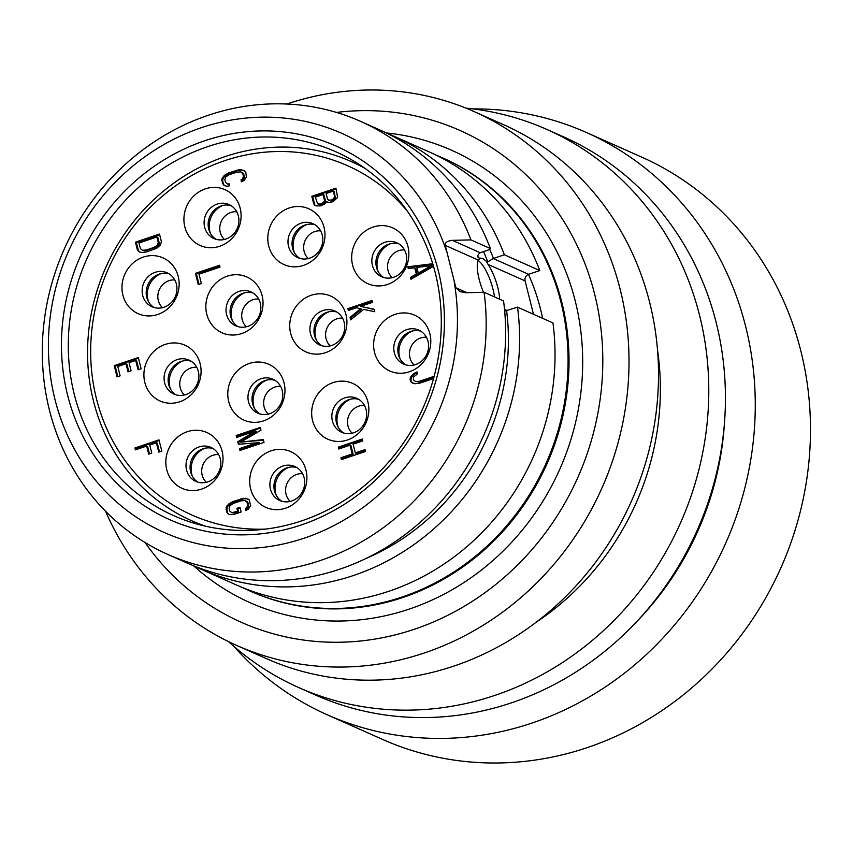 <?xml version="1.0" encoding="UTF-8"?>
<svg xmlns="http://www.w3.org/2000/svg" width="853" height="853" viewBox="0 0 853 853"><rect width="100%" height="100%" fill="white"/><g stroke="black" fill="none" stroke-linecap="round" stroke-linejoin="round"><path stroke-width="1.28" d="M327.275 714.803A318.681 294.221 114 0 0 646.382 654.518A318.681 294.221 114 0 0 745.639 326.422A318.681 294.221 -66 0 0 586.459 132.524L641.669 157.101A318.681 294.221 -66 0 1 800.85 350.999A318.681 294.221 114 0 1 701.592 679.095A318.681 294.221 114 0 1 382.475 739.38L327.275 714.803A318.681 294.221 114 0 1 233.701 646.211M586.459 132.524A318.681 294.221 -66 0 0 472.871 108.896M724.346 424.506A292.121 269.708 114 0 1 636.498 621.848M298.614 687.518A305.406 281.959 114 0 0 604.425 629.738A305.406 281.959 114 0 0 699.556 315.311A305.406 281.959 -66 0 0 547.008 129.496L563.673 136.906A305.406 281.959 -66 0 1 716.211 322.733A305.406 281.959 114 0 1 621.091 637.159A305.406 281.959 114 0 1 315.279 694.928L298.614 687.518A305.406 281.959 114 0 1 228.497 641.595M547.008 129.496A305.406 281.959 -66 0 0 465.962 108.128M657.503 349.943A262.916 242.732 114 0 1 536.366 622.082M236.676 645.412A292.121 269.708 114 0 0 529.191 590.148A292.121 269.708 114 0 0 620.184 289.391A292.121 269.708 -66 0 0 474.268 111.647L503.771 124.783A292.121 269.708 -66 0 1 649.687 302.516A292.121 269.708 114 0 1 558.694 603.274A292.121 269.708 114 0 1 266.179 658.537L236.676 645.412A292.121 269.708 114 0 1 105.537 511.214M474.268 111.647A292.121 269.708 -66 0 0 286.8 104.023M336.477 112.425A269.121 248.468 -66 0 1 594.68 294.328A269.121 248.468 114 0 1 457.016 610.449A269.121 248.468 114 0 1 145.031 542.497M249.758 590.916L250.697 591.332A237.017 218.826 -66 0 0 488.033 546.496A237.017 218.826 -66 0 0 561.86 302.474A237.017 218.826 -66 0 0 443.464 158.253L442.536 157.848A237.017 218.826 -66 0 1 560.922 302.058A237.017 218.826 114 0 1 487.106 546.08A237.017 218.826 114 0 1 249.758 590.916A237.017 218.826 114 0 1 243.286 587.898M442.536 157.848A237.017 218.826 -66 0 0 435.958 155.054M528.476 274.378A214.444 197.992 -66 0 1 540.471 308.946A214.444 197.992 114 0 1 542.604 318.329M539.8 270.55L504.379 254.78A237.017 218.826 -66 0 0 394.065 136.267L429.486 152.037A237.017 218.826 114 0 1 539.8 270.55L528.657 274.303A5.31 4.905 -66 0 0 525.107 280.914L533.477 314.267M517.536 307.176L552.968 322.946A237.017 218.826 114 0 1 463.701 549.343A237.017 218.826 114 0 1 236.707 585.105L201.287 569.335A237.017 218.826 -66 0 0 428.281 533.583A237.017 218.826 -66 0 0 517.536 307.176L504.677 311.121M499.677 299.222A26.56 7.773 71.4 0 0 488.065 264.43L486.285 261.242L482.563 258.384L479.93 258.406L478.011 257.179M494.495 296.919A26.56 7.773 71.4 0 0 478.064 260.474M504.379 254.78L493.237 258.534L487.767 261.892L486.285 261.242M480.484 258.118L478.245 260.058A26.56 7.773 71.4 0 0 483.534 292.302M480.196 252.733L488.908 249.79L490.4 248.564L470.941 239.896A237.017 218.826 -66 0 0 360.616 121.382A237.017 218.826 -66 0 0 64.316 248.927A237.017 218.826 -66 0 0 167.849 554.45L187.308 563.119A237.017 218.826 -66 0 0 414.302 527.357A237.017 218.826 -66 0 0 503.558 300.949L484.099 292.291L465.535 292.739L459.959 291.63L455.897 287.781L445.245 245.365C444.797 242.647 447.175 240.983 452.378 240.343L480.196 252.733C477.787 254.652 477.2 256.327 478.448 257.745A219.754 202.886 -66 0 0 477.84 256.145M470.941 239.896L452.378 240.343M446.247 250.451A218.432 201.66 -66 0 0 105.591 192.725A218.432 201.66 -66 0 0 193.492 542.679A218.432 201.66 -66 0 0 454.276 282.418M167.849 554.45A237.017 218.826 -66 0 0 394.843 518.699A237.017 218.826 -66 0 0 484.099 292.291M490.4 248.564A237.017 218.826 -66 0 0 380.086 130.04L360.616 121.382M438.229 270.486A204.485 188.79 114 0 1 301.184 524.979A204.485 188.79 114 0 1 67.632 395.28A204.485 188.79 -66 0 1 204.677 140.788A204.485 188.79 -66 0 1 438.229 270.486M435.286 272.939A199.175 183.885 114 0 1 373.241 478A199.175 183.885 114 0 1 173.799 515.681A199.175 183.885 114 0 1 74.307 394.491A199.175 183.885 -66 0 1 136.352 189.43A199.175 183.885 -66 0 1 335.794 151.749A199.175 183.885 -66 0 1 435.286 272.939M205.829 526.269A196.521 181.433 114 0 1 191.658 520.725A196.521 181.433 114 0 1 93.499 401.155A196.521 181.433 -66 0 1 154.702 198.824A196.521 181.433 -66 0 1 351.489 161.643L362.056 166.346M365.105 168.457A196.521 181.433 -66 0 0 351.489 161.643M407.222 211.022A191.211 176.528 -66 0 0 187.841 177.808A191.211 176.528 -66 0 0 96.442 398.703A191.211 176.528 114 0 0 265.635 529.084M429.88 333.768A30.537 28.192 -66 0 0 394.992 314.394A30.537 28.192 -66 0 0 374.531 352.406A30.537 28.192 -66 0 0 409.408 371.78A30.537 28.192 -66 0 0 429.88 333.768M345.998 314.661A30.537 28.192 -66 0 0 311.11 295.298A30.537 28.192 -66 0 0 290.649 333.299A30.537 28.192 -66 0 0 325.526 352.673A30.537 28.192 -66 0 0 345.998 314.661M367.931 401.987A30.537 28.192 -66 0 0 333.043 382.613A30.537 28.192 -66 0 0 312.582 420.625A30.537 28.192 -66 0 0 347.459 439.988A30.537 28.192 -66 0 0 367.931 401.987M407.947 246.453A30.537 28.192 -66 0 0 373.07 227.079A30.537 28.192 -66 0 0 352.598 265.091A30.537 28.192 -66 0 0 387.475 284.465A30.537 28.192 -66 0 0 407.947 246.453M324.065 227.346A30.537 28.192 -66 0 0 289.188 207.983A30.537 28.192 -66 0 0 268.716 245.984A30.537 28.192 -66 0 0 303.593 265.358A30.537 28.192 -66 0 0 324.065 227.346M305.982 470.195A30.537 28.192 -66 0 0 271.094 450.821A30.537 28.192 -66 0 0 250.633 488.833A30.537 28.192 -66 0 0 285.51 508.207A30.537 28.192 -66 0 0 305.982 470.195M284.049 382.88A30.537 28.192 -66 0 0 249.161 363.506A30.537 28.192 -66 0 0 228.7 401.518A30.537 28.192 -66 0 0 263.577 420.892A30.537 28.192 -66 0 0 284.049 382.88M262.116 295.564A30.537 28.192 -66 0 0 227.229 276.191A30.537 28.192 -66 0 0 206.767 314.203A30.537 28.192 -66 0 0 241.644 333.566A30.537 28.192 -66 0 0 262.116 295.564M240.183 208.249A30.537 28.192 -66 0 0 205.296 188.876A30.537 28.192 -66 0 0 184.834 226.887A30.537 28.192 -66 0 0 219.711 246.25A30.537 28.192 -66 0 0 240.183 208.249M222.1 451.088A30.537 28.192 -66 0 0 187.212 431.725A30.537 28.192 -66 0 0 166.751 469.726A30.537 28.192 -66 0 0 201.628 489.1A30.537 28.192 -66 0 0 222.1 451.088M200.167 363.773A30.537 28.192 -66 0 0 165.279 344.399A30.537 28.192 -66 0 0 144.818 382.411A30.537 28.192 -66 0 0 179.695 401.784A30.537 28.192 -66 0 0 200.167 363.773M178.234 276.457A30.537 28.192 -66 0 0 143.347 257.084A30.537 28.192 -66 0 0 122.885 295.095A30.537 28.192 -66 0 0 157.762 314.469A30.537 28.192 -66 0 0 178.234 276.457M432.727 263.726L407.83 266.786L408.299 268.652L414.761 267.831L416.328 274.069L410.496 277.385L410.965 279.262L433.495 266.328M326.539 201.82L329.493 202.524L333.16 201.628L337.649 197.406L335.89 188.193L311.825 196.297L313.701 203.782L314.608 205.168L316.463 205.893L320.355 205.936L324.375 204.251L326.539 201.82L327.584 202.321M229.702 185.73L229.233 183.853L227.623 184.067L225.533 182.403L224.829 179.588L225.821 176.891L229.169 174.748L236.846 172.167L240.663 171.89L242.753 173.554L243.457 176.368L242.465 179.066L241.015 179.898L241.484 181.764L243.969 180.591L246.41 177.061L245.824 172.519L244.918 171.133L241.218 169.672L239.021 169.736L228.7 172.882L224.328 175.366L221.876 178.895L222.462 183.438L224.702 185.719L227.069 186.285L229.702 185.73M161.377 241.548L159.49 234.063L135.424 242.167L137.312 249.652L139.551 251.944L141.907 252.499L146.759 251.88L156.92 248.127L160.545 244.875L161.377 241.548M120.134 375.842L117.789 366.481L125.977 363.73L128.014 371.833L131.085 370.799L129.048 362.696L135.702 360.456L138.058 369.807L141.129 368.773L138.314 357.546L114.249 365.649L117.064 376.877L120.134 375.842M135.392 449.851L146.663 446.055L148.699 454.159L151.77 453.124L149.733 445.021L156.387 442.782L158.733 452.133L161.803 451.098L158.989 439.871L134.923 447.974L135.392 449.851M233.455 514.572L241.132 511.992L239.96 507.311L236.878 508.345L237.592 511.15L231.877 512.738L229.798 511.075L229.084 508.26L230.075 505.562L233.423 503.419L241.1 500.839L244.928 500.562L247.007 502.225L247.711 505.04L246.73 507.738L245.269 508.569L245.739 510.435L248.223 509.262L250.665 505.733L249.183 499.805L245.483 498.344L243.276 498.408L232.954 501.553L228.583 504.038L226.141 507.567L226.717 512.109L228.967 514.391L233.455 514.572M338.758 449.009L350.029 445.213L352.225 453.945L340.955 457.741L341.424 459.607L365.489 451.504L365.02 449.638L355.296 452.911L353.099 444.178L362.824 440.905L362.354 439.028L338.289 447.132L338.758 449.009M434.166 376.29L419.377 381.28L415.56 381.547L413.47 379.884L413.353 377.218L417.501 373.795L417.021 371.919L412.649 374.403L410.208 377.932L410.4 380.918L411.306 382.304L415.006 383.765L419.847 383.146L433.559 378.529M348.344 310.492L356.533 307.73L360.67 308.711L350.061 317.359L350.69 319.854L363.613 309.404L374.755 311.75L374.126 309.255L360.627 306.355L372.409 302.389L371.94 300.523L347.875 308.626L348.344 310.492M219.53 265.262L195.465 273.365L198.28 284.582L201.351 283.548L199.005 274.197L219.999 267.128L219.53 265.262M258.427 442.238L239.48 448.614L239.96 450.491L264.014 442.387L263.31 439.583L240.631 442.142L260.965 430.221L260.261 427.417L236.196 435.52L236.665 437.386L255.612 431.01L237.763 441.758L238.392 444.253L259.365 442.654L240.418 449.03L240.717 450.235M428.046 341.424A18.585 17.167 -66 0 0 418.759 330.111A18.585 17.167 -66 0 0 400.142 333.63A18.585 17.167 -66 0 0 394.353 352.769A18.585 17.167 114 0 0 403.64 364.082A18.585 17.167 114 0 0 422.256 360.563A18.585 17.167 114 0 0 428.046 341.424M405.729 364.839A18.585 17.167 114 0 1 398.404 354.571A18.585 17.167 -66 0 1 403.352 336.274A18.585 17.167 -66 0 1 420.721 331.156M400.164 358.974A21.25 19.619 114 0 1 399.545 356.959A21.25 19.619 114 0 1 412.639 330.943M344.164 322.317A18.585 17.167 -66 0 0 334.877 311.004A18.585 17.167 -66 0 0 316.26 314.522A18.585 17.167 -66 0 0 310.471 333.662A18.585 17.167 114 0 0 319.758 344.975A18.585 17.167 114 0 0 338.374 341.456A18.585 17.167 114 0 0 344.164 322.317M321.848 345.732A18.585 17.167 114 0 1 314.522 335.464A18.585 17.167 -66 0 1 319.47 317.167A18.585 17.167 -66 0 1 336.839 312.049M316.282 339.867A21.25 19.619 114 0 1 315.663 337.852A21.25 19.619 114 0 1 328.757 311.835M366.097 409.632A18.585 17.167 -66 0 0 356.81 398.319A18.585 17.167 -66 0 0 338.193 401.838A18.585 17.167 -66 0 0 332.403 420.977A18.585 17.167 114 0 0 341.69 432.29A18.585 17.167 114 0 0 360.307 428.771A18.585 17.167 114 0 0 366.097 409.632M343.78 433.047A18.585 17.167 114 0 1 336.455 422.779A18.585 17.167 -66 0 1 341.403 404.482A18.585 17.167 -66 0 1 358.772 399.364M338.214 427.193A21.25 19.619 114 0 1 337.596 425.167A21.25 19.619 114 0 1 350.69 399.151M406.113 254.109A18.585 17.167 -66 0 0 396.826 242.796A18.585 17.167 -66 0 0 378.21 246.314A18.585 17.167 -66 0 0 372.42 265.454A18.585 17.167 114 0 0 381.707 276.756A18.585 17.167 114 0 0 400.324 273.248A18.585 17.167 114 0 0 406.113 254.109M383.797 277.524A18.585 17.167 114 0 1 376.472 267.256A18.585 17.167 -66 0 1 381.419 248.948A18.585 17.167 -66 0 1 398.788 243.841M378.231 271.659A21.25 19.619 114 0 1 377.612 269.644A21.25 19.619 114 0 1 390.706 243.627M322.231 235.001A18.585 17.167 -66 0 0 312.944 223.689A18.585 17.167 -66 0 0 294.328 227.207A18.585 17.167 -66 0 0 288.538 246.346A18.585 17.167 114 0 0 297.825 257.659A18.585 17.167 114 0 0 316.442 254.141A18.585 17.167 114 0 0 322.231 235.001M299.915 258.416A18.585 17.167 114 0 1 292.59 248.148A18.585 17.167 -66 0 1 297.537 229.852A18.585 17.167 -66 0 1 314.906 224.734M294.349 252.552A21.25 19.619 114 0 1 293.731 250.537A21.25 19.619 114 0 1 306.824 224.52M304.148 477.851A18.585 17.167 -66 0 0 294.861 466.538A18.585 17.167 -66 0 0 276.244 470.056A18.585 17.167 -66 0 0 270.454 489.195A18.585 17.167 114 0 0 279.741 500.498A18.585 17.167 114 0 0 298.358 496.99A18.585 17.167 114 0 0 304.148 477.851M281.831 501.265A18.585 17.167 114 0 1 274.506 490.997A18.585 17.167 -66 0 1 279.453 472.69A18.585 17.167 -66 0 1 296.823 467.583M276.265 495.401A21.25 19.619 114 0 1 275.647 493.386A21.25 19.619 114 0 1 288.74 467.369M282.215 390.525A18.585 17.167 -66 0 0 272.928 379.222A18.585 17.167 -66 0 0 254.311 382.73A18.585 17.167 -66 0 0 248.522 401.87A18.585 17.167 114 0 0 257.809 413.183A18.585 17.167 114 0 0 276.425 409.664A18.585 17.167 114 0 0 282.215 390.525M259.898 413.94A18.585 17.167 114 0 1 252.573 403.682A18.585 17.167 -66 0 1 257.521 385.375A18.585 17.167 -66 0 1 274.89 380.267M254.333 408.086A21.25 19.619 114 0 1 253.714 406.071A21.25 19.619 114 0 1 266.808 380.043M260.282 303.21A18.585 17.167 -66 0 0 250.995 291.897A18.585 17.167 -66 0 0 232.379 295.415A18.585 17.167 -66 0 0 226.589 314.554A18.585 17.167 114 0 0 235.876 325.867A18.585 17.167 114 0 0 254.493 322.349A18.585 17.167 114 0 0 260.282 303.21M237.966 326.624A18.585 17.167 114 0 1 230.641 316.367A18.585 17.167 -66 0 1 235.588 298.06A18.585 17.167 -66 0 1 252.957 292.952M232.4 320.771A21.25 19.619 114 0 1 231.781 318.745A21.25 19.619 114 0 1 244.875 292.728M238.35 215.894A18.585 17.167 -66 0 0 229.062 204.581A18.585 17.167 -66 0 0 210.446 208.1A18.585 17.167 -66 0 0 204.656 227.239A18.585 17.167 114 0 0 213.943 238.552A18.585 17.167 114 0 0 232.56 235.033A18.585 17.167 114 0 0 238.35 215.894M216.033 239.309A18.585 17.167 114 0 1 208.708 229.041A18.585 17.167 -66 0 1 213.655 210.744A18.585 17.167 -66 0 1 231.024 205.626M210.467 233.455A21.25 19.619 114 0 1 209.849 231.43A21.25 19.619 114 0 1 222.942 205.413M220.266 458.743A18.585 17.167 -66 0 0 210.979 447.43A18.585 17.167 -66 0 0 192.362 450.949A18.585 17.167 -66 0 0 186.572 470.088A18.585 17.167 114 0 0 195.859 481.401A18.585 17.167 114 0 0 214.476 477.883A18.585 17.167 114 0 0 220.266 458.743M197.949 482.158A18.585 17.167 114 0 1 190.624 471.89A18.585 17.167 -66 0 1 195.572 453.593A18.585 17.167 -66 0 1 212.941 448.475M192.383 476.294A21.25 19.619 114 0 1 191.765 474.279A21.25 19.619 114 0 1 204.859 448.262M198.333 371.428A18.585 17.167 -66 0 0 189.046 360.115A18.585 17.167 -66 0 0 170.429 363.634A18.585 17.167 -66 0 0 164.64 382.773A18.585 17.167 114 0 0 173.927 394.075A18.585 17.167 114 0 0 192.543 390.567A18.585 17.167 114 0 0 198.333 371.428M176.017 394.843A18.585 17.167 114 0 1 168.691 384.575A18.585 17.167 -66 0 1 173.639 366.268A18.585 17.167 -66 0 1 191.008 361.16M170.451 388.979A21.25 19.619 114 0 1 169.832 386.963A21.25 19.619 114 0 1 182.926 360.947M176.4 284.113A18.585 17.167 -66 0 0 167.113 272.8A18.585 17.167 -66 0 0 148.497 276.319A18.585 17.167 -66 0 0 142.707 295.458A18.585 17.167 114 0 0 151.994 306.76A18.585 17.167 114 0 0 170.611 303.252A18.585 17.167 114 0 0 176.4 284.113M154.084 307.528A18.585 17.167 114 0 1 146.759 297.26A18.585 17.167 -66 0 1 151.706 278.952A18.585 17.167 -66 0 1 169.075 273.845M148.518 301.663A21.25 19.619 114 0 1 147.9 299.648A21.25 19.619 114 0 1 160.993 273.632M410.496 277.385L411.69 278.846M416.328 274.069L417.256 274.485L411.423 277.801M414.761 267.831L415.688 268.247L417.256 274.485M407.83 266.786L409.109 268.556M432.876 264.238L408.768 267.202M431.415 265.603L432.343 266.019L419.228 273.482L418.301 273.067L416.882 267.458L431.415 265.603L418.301 273.067M313.701 203.782L315.503 205.52M311.825 196.297L312.763 196.712L314.64 204.198M336.061 188.865L312.763 196.712M333.288 191.093L334.216 191.509L335.432 198.546L333.107 200.338L330.474 200.892L327.605 199.431L326.123 193.514L333.288 191.093L334.781 197.022L335.709 197.438M323.052 194.548L323.98 194.964L325.473 200.881L322.871 203.792L319.715 204.517L317.604 203.824L315.365 197.128L323.052 194.548L324.535 200.466L323.394 202.545L320.397 203.888L321.336 204.304M334.781 197.022L332.18 199.933L328.352 200.199M334.504 198.131L335.432 198.546M333.63 199.101L334.568 199.517M332.18 199.933L333.107 200.338M331.156 200.274L332.084 200.69M329.535 200.476L330.474 200.892M321.933 203.377L322.871 203.792M320.397 203.888L317.604 203.824M318.787 204.102L319.715 204.517M324.535 200.466L325.473 200.881M324.257 201.575L325.196 201.99M323.394 202.545L324.321 202.961M223.369 184.824L225.192 185.837M222.462 183.438L224.296 185.24M221.759 180.623L222.697 181.039L223.401 183.843M221.876 178.895L222.814 179.311L222.697 181.039M222.59 177.307L223.529 177.723L222.814 179.311M224.328 175.366L225.256 175.782L223.529 177.723M226.216 174.055L227.154 174.47L225.256 175.782M228.7 172.882L229.628 173.298L227.154 174.47M236.377 170.291L237.315 170.707L229.628 173.298M239.021 169.736L239.949 170.152L237.315 170.707M241.218 169.672L242.156 170.088L239.949 170.152M244.033 170.536L242.156 170.088M241.015 179.898L242.22 181.412M242.465 179.066L243.404 179.482L241.943 180.303M243.254 177.787L244.193 178.202L243.404 179.482M243.457 176.368L244.395 176.774L244.193 178.202M242.753 173.554L243.681 173.969L244.395 176.774M241.932 172.487L243.681 173.969M240.663 171.89L242.86 172.892M227.623 184.067L229.361 184.376M138.207 251.038L140.041 252.061M137.312 249.652L139.146 251.454M135.424 242.167L136.363 242.583L138.239 250.068M159.66 234.735L136.363 242.583M156.888 236.974L157.826 237.379L159.234 242.998L158.242 245.696L156.867 246.837L145.085 250.803L142.462 250.281L140.382 248.618L138.975 243.009L156.888 236.974L158.295 242.583L159.234 242.998M158.295 242.583L157.315 245.28L153.966 247.423L146.279 250.014L142.462 250.281M158.104 244.001L159.031 244.416M157.315 245.28L158.242 245.696M155.928 246.421L156.867 246.837M153.966 247.423L154.894 247.839M146.279 250.014L147.217 250.43M144.157 250.387L145.085 250.803M114.249 365.649L115.176 366.065L117.831 376.621M138.474 358.217L115.176 366.065M135.702 360.456L136.64 360.862L138.815 369.552M125.977 363.73L126.916 364.146L128.782 371.577M146.663 446.055L147.59 446.471L149.456 453.903M134.923 447.974L136.16 449.595M159.159 440.543L135.851 448.39M156.387 442.782L157.315 443.197L159.5 451.877M227.623 513.495L229.446 514.508M226.717 512.109L228.561 513.911M226.013 509.294L226.951 509.71L227.655 512.514M226.141 507.567L227.069 507.983L226.951 509.71M226.845 505.978L227.783 506.383L227.069 507.983M228.583 504.038L229.51 504.454L227.783 506.383M230.47 502.726L231.408 503.142L229.51 504.454M232.954 501.553L233.893 501.969L231.408 503.142M240.631 498.962L241.57 499.378L233.893 501.969M243.276 498.408L244.203 498.824L241.57 499.378M245.483 498.344L246.41 498.76L244.203 498.824M248.287 499.208L246.41 498.76M245.269 508.569L246.474 510.083M246.73 507.738L247.658 508.153L246.197 508.974M247.519 506.458L248.447 506.874L247.658 508.153M247.711 505.04L248.649 505.445L248.447 506.874M247.007 502.225L247.946 502.641L248.649 505.445M246.186 501.159L247.946 502.641M244.928 500.562L247.114 501.564M231.877 512.738L234.426 512.941L233.487 512.525M237.592 511.15L238.52 511.565L234.426 512.941M236.878 508.345L237.816 508.761L238.52 511.565M240.119 507.983L237.816 508.761M350.029 445.213L350.956 445.629L353.153 454.361L341.893 458.157L342.192 459.351M338.289 447.132L339.526 448.753M362.525 439.7L339.227 447.548M355.296 452.911L356.223 453.327L365.191 450.309M340.955 457.741L341.893 458.157M352.225 453.945L353.153 454.361M415.56 381.547L417.245 381.654M419.377 381.28L420.305 381.686L418.183 382.069M433.953 377.101L420.305 381.686M411.306 382.304L413.129 383.317M410.4 380.918L412.234 382.72M410.09 379.67L411.327 381.334M410.208 377.932L411.135 378.348L411.018 380.086M410.922 376.344L411.85 376.759L411.135 378.348M412.649 374.403L413.588 374.819L411.85 376.759M414.547 373.092L415.475 373.507L413.588 374.819M417.213 372.686L415.475 373.507M347.875 308.626L349.101 310.236M372.1 301.194L348.802 309.042M360.627 306.355L374.19 309.479M350.061 317.359L350.999 317.774L351.383 319.289M360.67 308.711L361.597 309.127L350.999 317.774M219.701 265.933L196.393 273.77L199.048 284.326M195.465 273.365L196.393 273.77M239.48 448.614L240.418 449.03M237.763 441.758L238.691 442.174L239.192 444.168M255.612 431.01L256.54 431.426L238.691 442.174M236.196 435.52L237.433 437.131M260.432 428.089L237.123 435.936M240.631 442.142L263.438 440.084M394.065 136.267A237.017 218.826 -66 0 0 387.017 133.292M194.356 566.093A237.017 218.826 -66 0 0 201.287 569.335M193.631 565.795A247.647 228.636 -66 0 0 470.099 578.377A247.647 228.636 -66 0 0 575.21 300.885A247.647 228.636 -66 0 0 386.302 132.94M504.528 309.426L507.258 310.641M487.767 261.892A219.754 202.886 -66 0 0 483.576 251.582M455.897 287.781L466.964 292.707M478.245 260.058L445.245 245.365M414.1 364.988A15.93 14.714 114 0 1 409.952 357.823A15.93 14.714 -66 0 1 426.436 337.276M330.218 345.881A15.93 14.714 114 0 1 326.07 338.726A15.93 14.714 -66 0 1 342.554 318.169M352.15 433.196A15.93 14.714 114 0 1 348.003 426.042A15.93 14.714 -66 0 1 364.487 405.484M392.167 277.673A15.93 14.714 114 0 1 388.019 270.508A15.93 14.714 -66 0 1 404.503 249.961M308.285 258.566A15.93 14.714 114 0 1 304.137 251.411A15.93 14.714 -66 0 1 320.621 230.854M290.201 501.415A15.93 14.714 114 0 1 286.054 494.25A15.93 14.714 -66 0 1 302.538 473.703M268.268 414.089A15.93 14.714 114 0 1 264.121 406.934A15.93 14.714 -66 0 1 280.605 386.388M246.336 326.774A15.93 14.714 114 0 1 242.188 319.619A15.93 14.714 -66 0 1 258.672 299.062M224.403 239.458A15.93 14.714 114 0 1 220.255 232.304A15.93 14.714 -66 0 1 236.739 211.747M206.319 482.308A15.93 14.714 114 0 1 202.172 475.142A15.93 14.714 -66 0 1 218.656 454.596M184.387 394.992A15.93 14.714 114 0 1 180.239 387.827A15.93 14.714 -66 0 1 196.723 367.28M162.454 307.677A15.93 14.714 114 0 1 158.306 300.512A15.93 14.714 -66 0 1 174.79 279.965M506.629 310.844A225.075 207.791 114 0 1 366.097 558.416M489.633 249.193A225.075 207.791 114 0 1 493.471 258.459M493.237 258.534L528.657 274.303M525.107 280.914L488.065 264.43M191.658 520.725L202.225 525.427"/></g></svg>
